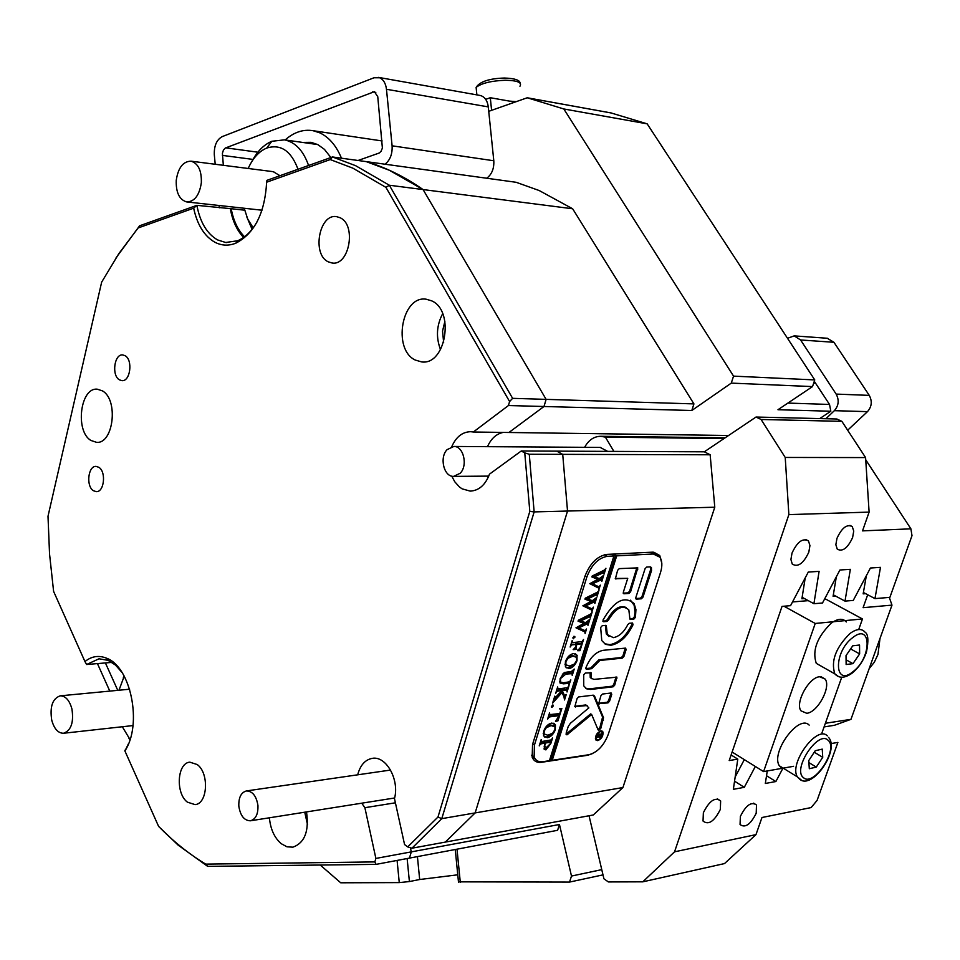 <?xml version="1.0" encoding="UTF-8"?>
<svg xmlns="http://www.w3.org/2000/svg" width="960" height="960" viewBox="0 0 960 960"><rect width="100%" height="100%" fill="white"/><g stroke="black" fill="none" stroke-linecap="round" stroke-linejoin="round"><path stroke-width="1.44" d="M244.644 210.192L231.192 208.716C233.424 220.68 237.852 230.028 244.512 236.772M852.6 537.576L853.74 531.06L852.24 526.56C846.948 523.872 841.86 527.784 836.988 538.296L835.848 544.704L837.276 549.168C842.568 552 847.68 548.136 852.6 537.576M756.204 813.24L756.492 804.996C751.38 801.324 746.016 805.128 740.376 816.396L740.052 824.52C745.152 828.3 750.528 824.544 756.204 813.24M808.812 552.156L809.94 545.592L808.476 540.936C802.776 537.744 797.292 541.776 792.024 553.056L790.908 559.5L792.288 564.108C797.988 567.48 803.496 563.496 808.812 552.156M720.336 809.424L720.636 800.94C715.164 796.764 709.416 800.688 703.368 812.7L703.032 821.04C708.492 825.36 714.252 821.484 720.336 809.424M444.9 321.252L442.536 331.152L443.652 342.444M572.652 208.776L539.184 190.536L516.144 182.292L366.216 161.616L389.364 170.256L423.072 189.564L572.652 208.776L693.924 403.896L691.812 410.496L731.28 383.112L812.52 386.592L777.96 409.728L830.82 411.24L819.732 418.584M488.736 111.336L527.244 97.776L563.808 108.96L733.548 376.128L731.28 383.112M733.548 376.128L814.752 379.92L647.16 123.84L610.872 112.896L527.244 97.776M407.136 858.54L409.392 881.556L399.264 882.6L340.728 882.792L320.22 865.032M385.932 187.356L389.328 185.232L512.616 398.34L509.592 401.544L385.932 187.356L352.824 168.144L330.252 159.564L266.64 182.208C264.852 213.096 254.592 233.424 235.836 243.18C228.624 246.036 221.652 245.736 214.944 242.268C204.372 236.232 197.268 224.868 193.656 208.188L138.12 227.964L118.824 253.656L101.652 282.144L48 516.288L49.548 553.992L53.604 591.396L84.948 661.548C91.584 656.232 98.724 655.092 106.368 658.14C130.86 666.492 142.644 724.512 124.896 750.936L158.604 826.392C173.268 841.404 188.964 853.98 205.704 864.12L374.856 861.912L375.876 858.432L411.3 851.88L410.388 847.728L411.3 851.88L409.452 858.108L557.604 830.304L559.464 824.496L571.488 876.06L569.544 882.072L458.46 881.856M409.392 881.556L419.676 879.516L457.764 874.812M569.544 882.072L603 874.872M205.704 864.12L207.672 866.376L376.08 864.372L409.452 858.108L411.3 851.88L559.464 824.496M601.764 869.628L571.488 876.06M785.22 457.452L865.584 457.584L841.86 421.344L836.868 419.004L756.024 417.036L761.1 419.484L785.22 457.452L788.868 514.608L674.544 851.82L642.78 881.832L608.376 881.94L603.924 878.796L589.044 815.76M756.024 417.036L704.316 451.812L710.16 454.776L714.78 507.216L622.92 787.548L593.28 814.98L411.948 848.208L407.688 846.912L437.976 817.044L529.812 511.392L524.76 452.892L529.284 454.248L534.144 511.908L714.78 507.216M830.94 743.58L837.888 742.428L817.092 800.412L811.128 807.576L761.976 817.512L755.964 834.636L724.5 863.58L642.78 881.832M622.92 787.548L475.152 812.916L445.32 842.088L475.152 812.916L567.528 511.044L562.716 454.356L556.776 451.14L704.316 451.812M488.136 477.528L487.5 476.124L488.136 477.528M487.476 446.676C491.088 438.612 496.32 433.86 503.172 432.408C496.32 433.86 491.088 438.612 487.476 446.676M728.592 435.492L508.932 432.492L543.984 406.5L546.12 399.372L423.072 189.564L389.328 185.232L355.62 165.684L332.472 156.96L330.252 159.564M231.192 208.716L196.884 205.344C200.112 222.324 207.024 233.856 217.62 239.94L225.66 242.484L237.576 240.78C245.304 237.516 251.904 231.012 257.376 221.28M710.16 454.776L562.716 454.356L567.528 511.044L475.152 812.916L441.78 818.652L411.948 848.208M691.812 410.496L508.428 405.54L473.328 432.012L470.772 431.7C462.432 431.868 456.096 436.86 451.74 446.688M512.616 398.34L693.924 403.896M814.296 381.3L829.524 404.448L787.884 403.08M829.524 404.448L830.82 411.24M647.16 123.84L563.808 108.96M841.86 421.344L761.1 419.484M863.4 592.476L874.968 598.608L889.884 597.36L912 535.644L910.896 528.828L862.524 530.88L869.112 512.1L865.584 457.584M910.896 528.828L865.848 459.972M812.52 386.592L814.752 379.92M874.968 598.608L880.488 567.36L870.42 568.02L853.26 600.42L844.992 601.116L850.356 569.328L839.928 570L822.492 603L813.912 603.708L819.108 571.356L808.284 572.064L790.56 605.664L782.028 606.384L729.204 760.56L737.784 759.12L733.356 789.324L744.288 787.332L755.34 766.464M766.524 775.728L775.872 781.536L765.324 783.468L767.268 770.952M869.112 512.1L788.868 514.608M674.544 851.82L755.964 834.636M775.872 781.536L782.952 768.18M734.556 781.176L744.288 787.332M731.112 754.968L737.784 759.12M802.128 597.3L813.912 603.708M833.316 594.84L844.992 601.116M661.824 563.388L659.76 555.528L652.716 552.156L606.72 554.412C597.144 556.152 589.86 563.496 584.892 576.444L532.524 744.504L532.188 757.212C533.892 761.172 536.988 762.876 541.476 762.3L587.592 755.292L592.056 753.804M602.172 731.952L602.04 731.016M532.776 758.448L534.924 758.496M654.72 554.052L653.7 552.156L659.76 555.528M266.64 182.208L266.94 180.348L332.472 156.96L366.216 161.616C385.62 167.364 404.568 176.676 423.072 189.564L546.12 399.372L543.984 406.5L508.932 432.492L473.328 432.012M451.776 476.148L454.74 481.74L459.42 486.96L462.108 488.844L470.232 491.112C478.944 490.632 485.364 484.98 489.48 474.156L521.268 450.984L524.76 452.892M269.4 817.788C270.468 829.116 274.392 837.744 281.196 843.672L286.968 846.804L292.896 847.176C304.728 842.844 309.264 831.084 306.504 811.92M307.488 824.628L304.752 812.196M431.688 300.852L426.18 299.208C401.772 295.152 392.22 349.5 415.272 360.048L421.668 361.92C445.812 365.484 454.968 310.716 431.688 300.852M440.544 349.668C435.828 337.356 436.536 325.356 442.668 313.68M102.468 390.9L97.332 389.196C80.28 387.108 74.868 431.172 90.924 440.46L96.528 442.32C113.472 444.228 118.704 399.744 102.468 390.9M197.22 764.544L189.852 762.168C177.168 762.84 175.344 793.296 187.404 802.152L195.096 804.624C207.708 803.796 209.364 773.112 197.22 764.544M339.9 217.668L336.744 216.696C319.212 213.06 311.616 254.652 328.368 261.864L331.956 262.968C349.356 266.388 356.796 224.532 339.9 217.668M207.672 866.376L178.14 845.136L158.604 826.392M98.868 467.316L96.084 466.392C88.116 465.66 85.848 486.156 93.372 490.692L96.264 491.652C104.196 492.336 106.416 471.756 98.868 467.316M125.088 355.704L122.748 354.924C114.288 353.736 111.396 375.528 119.424 379.836L121.872 380.652C130.308 381.792 133.152 359.904 125.088 355.704M375.876 858.432L364.884 807.696L361.752 803.184M357.696 774.816C360.228 765.24 365.064 759.756 372.228 758.364C386.124 755.544 399.708 779.796 394.476 798.576L404.568 844.548L407.688 846.912M509.592 401.544L508.428 405.54M395.4 802.8L364.884 807.696M376.08 864.372L374.856 861.912M529.812 511.392L534.144 511.908L441.78 818.652L437.976 817.044M122.112 672.588L115.488 665.064L108.132 660.36L99.036 658.788L86.616 664.5L111.948 662.388M125.352 750.156L128.604 743.472M521.268 450.984L556.776 451.14L562.716 454.356L529.284 454.248M138.12 227.964L139.608 225.792L196.884 205.344L193.656 208.188M116.112 257.748L139.608 225.792M243.588 237.444C236.988 230.508 232.584 221.028 230.376 209.004M124.92 750.216L124.896 750.936M84.948 661.548L86.616 664.5M825.372 723.288L850.968 719.34L834.36 725.304L824.088 726.912M805.224 577.872L801.9 598.776L804.468 598.572M735.18 776.952L744.312 759.612M850.968 719.34L891.984 605.124L863.1 607.68L867.696 594.744M866.34 575.736L863.16 593.868L865.644 593.664M836.34 576.78L833.088 596.28L835.608 596.076M889.296 597.408L891.984 605.124M244.2 208.26L247.74 219.132L253.2 227.82M252.072 229.296L246.528 216.24M176.244 180.324C175.872 192.492 179.352 199.692 186.66 201.924C194.484 201.732 199.38 195.372 201.336 182.808C201.708 170.688 198.288 163.476 191.076 161.184C183.12 161.304 178.164 167.676 176.244 180.324M298.008 169.26C291.156 150.828 280.716 143.76 266.7 148.068C258.96 151.368 252.792 158.184 248.184 168.48M279.972 175.692L273.24 171.684M252.048 161.184C257.316 151.26 263.916 144.624 271.848 141.276L284.472 139.848C295.38 142.176 303.408 150.732 308.58 165.492M124.212 676.152L118.98 690.228M123.348 677.664L124.068 675.888M71.928 708.972C69.504 700.308 65.604 695.928 60.228 695.832C52.56 698.496 49.716 706.572 51.708 720.06C54.12 728.808 58.056 733.212 63.528 733.26C71.124 730.536 73.92 722.436 71.928 708.972M122.316 726.744L130.02 739.536M129.924 739.824L128.904 738.216M827.232 338.244L833.928 342.288L869.256 395.376C872.4 401.268 871.8 406.692 867.468 411.636L834.36 410.676L825.888 418.728M867.468 411.636L847.668 430.212M833.928 342.288L800.58 339.972L836.16 394.092L869.256 395.376M834.36 410.676C838.728 405.624 839.328 400.092 836.16 394.092M800.58 339.972L794.196 335.88L787.524 338.304M486.732 178.236C491.844 174.348 494.196 168.528 493.8 160.764L488.28 106.896C487.56 101.28 485.292 97.596 481.488 95.868L479.712 95.388M215.208 164.268L214.308 154.692C214.032 145.704 216.672 139.668 222.24 136.608L374.004 77.772L379.656 77.76C383.46 79.548 385.74 83.388 386.472 89.28L488.28 106.896M341.46 158.196C336.264 145.596 328.98 137.124 319.596 132.756L313.008 130.692C303.228 129.096 293.94 132.18 285.144 139.944M302.532 142.416L311.064 142.32L317.868 144.636L324.42 149.352L330.888 157.524M223.332 165.3L222.42 153.3L223.416 150.084L225.288 148.044L374.376 91.692L377.76 96.66L382.392 148.104L380.988 151.404L379.176 153.036L358.056 160.488M385.044 164.208C390.156 160.092 392.508 153.96 392.1 145.812L386.472 89.28M219.084 205.488L219.336 207.804M109.8 691.104L97.44 663.6M105.396 662.928L117.768 690.336M601.344 731.496L600.588 730.932M597.924 740.04C601.38 738.456 602.892 735.912 602.472 732.396L600.672 731.496C597.228 733.056 595.704 735.6 596.112 739.128L597.924 740.04M600.876 730.884C596.928 732.66 595.188 735.576 595.656 739.596L597.732 740.652C601.68 738.84 603.408 735.924 602.916 731.904L600.876 730.884M595.896 739.992L597.024 739.968M566.928 734.844L591.636 714.492L598.14 729.924L598.908 730.32L600.84 728.292L603.528 717.708L594.516 696L592.956 695.196L578.652 696.936L577.068 698.58L574.824 706.644L586.644 705.576L588.852 707.892L570.384 723.288L568.236 726.504L566.124 733.164L566.928 734.844M566.04 734.196L590.664 713.868L591.636 714.492M598.032 729.672L599.88 727.668L602.568 717.096L593.436 695.208M610.884 645.264C619.872 643.512 627.264 636.66 633.048 624.708L632.544 623.004L629.292 623.28L627.816 624.6C623.904 632.244 619.068 636.588 613.308 637.656L607.296 634.56L606.312 625.62L602.352 625.596L600.66 627.516L601.764 640.56L605.52 644.34L610.884 645.264M604.512 643.74L609.888 644.664C618.876 642.912 626.268 636.06 632.052 624.12L632.244 623.028M608.952 636.528L606.3 633.96L605.412 625.332M569.568 681.792L570.828 679.896L568.848 685.236L568.896 683.4L563.22 683.832L559.932 682.824L560.16 678.468L564.288 672.528L571.524 671.4L574.236 669.048L572.232 675.432L572.052 673.656L565.86 674.064L560.604 678.504L560.484 682.032L563.472 682.776L569.568 681.792M563.988 696.852L562.032 692.508L552.612 703.092L554.784 696.132L555.252 697.248L556.464 696.336L562.032 690.528L557.184 691.224L555.672 693.324L557.664 686.928L557.82 688.716L559.056 688.824L567.528 687.696L569.028 685.62L567.036 691.98L566.94 690.312L562.236 690.504L564.54 695.676L566.256 694.44L564.516 699.96L563.988 696.852M551.46 706.296L553.38 705.216L552.012 707.448L551.46 706.296M559.512 708.528L561.852 708.444L557.952 720.84L555.492 721.368L559.14 715.656L550.308 716.796L548.832 717.276L547.584 719.172L549.564 712.836L549.756 714.612L559.8 713.544L560.736 710.22L559.512 708.528M551.868 723.048L555.444 724.908L555.3 729.756C553.488 734.292 550.812 736.944 547.296 737.736L543.576 735.828L543.684 731.172C545.508 726.468 548.244 723.768 551.868 723.048M549.684 759.876L551.268 759.636L615.684 555.264L612.888 555.408L613.908 555.984L549.42 760.704L542.832 761.712C538.632 762.24 535.728 760.656 534.132 756.948L531.6 755.232M613.908 555.984L607.332 556.32C598.344 557.952 591.528 564.84 586.872 576.984L534.444 745.02L534.132 756.948M545.892 749.892L544.056 748.98L545.316 743.004L540.492 743.988L539.232 745.872L541.2 739.584L541.404 741.36L542.604 741.396L551.304 739.884L552.564 737.988L550.824 743.508L545.892 749.892L544.2 749.256M573.66 653.58L577.008 655.2L577.032 660.636C575.184 665.256 572.496 667.896 568.98 668.568L565.404 666.768L565.416 661.656C567.288 656.868 570.024 654.168 573.66 653.58M577.572 650.7L580.62 647.28L581.7 643.848L576.828 644.304L575.868 648.408L576.78 649.32L573.156 649.668L575.472 647.148L576.36 644.352L571.668 644.928L570.144 647.028L572.172 640.548L572.316 642.384L573.552 642.528L582.012 641.592L583.524 639.504L580.02 650.664L577.572 650.7M572.952 637.536L574.848 636.432L573.504 638.748L572.952 637.536M586.524 628.98L585.096 633.552L584.88 631.92L576 627.816L583.98 623.376L578.064 621.192L578.364 620.244L590.592 614.1L592.068 612.336L590.256 618.084L589.704 616.656L580.764 620.94L585.48 622.644L589.872 619.32L587.976 625.332L587.424 623.784L578.676 627.924L585.288 630.744L586.524 628.98M593.4 607.128L591.96 611.724L591.744 610.068L582.876 605.82L590.868 601.428L584.964 599.148L585.264 598.2L597.504 592.14L598.968 590.376L597.156 596.16L596.604 594.708L587.664 598.92L592.368 600.696L596.76 597.396L594.864 603.456L594.3 601.884L585.552 605.952L592.164 608.892L593.4 607.128M600.312 585.12L598.86 589.752L598.656 588.084L589.8 583.68L597.792 579.336L591.9 576.96L592.2 576L604.452 570.024L605.928 568.26L604.092 574.08L603.54 572.616L594.6 576.768L599.292 578.616L603.696 575.34L601.788 581.436L601.236 579.84L592.476 583.848L599.076 586.896L600.312 585.12M551.268 759.636L552.228 760.284L616.704 555.852L653.316 554.016L650.208 552.276M552.228 760.284L588.936 754.716C597.444 752.376 603.876 745.632 608.22 734.496L660.492 572.556C662.472 566.064 662.28 560.94 659.928 557.196L653.316 554.016M635.796 597.672L636.396 599.148L641.388 598.788L642.984 597.144L651.528 570.576L651.42 567.528L650.076 566.868L646.68 567.06L645.072 568.704L635.796 597.672M627.744 578.34L623.304 592.284L623.916 593.784L628.992 593.424L630.6 591.768L637.8 567.876L619.272 568.62L617.64 570.288L615.372 578.76L627.744 578.34L615.264 578.46M593.82 679.404L591.204 678.048L591.156 672.78L585.348 673.032L583.704 674.736L583.752 685.86L586.524 688.8L590.628 689.46L613.14 686.796L614.7 685.176L616.932 677.148L593.82 679.404M629.832 618.336L630.516 619.476L633.768 619.2L635.424 617.316L635.94 609.612L634.08 603.564C624.444 595.344 614.1 600.816 603.036 620.004L603.576 621.732L606.912 621.456L608.412 620.112C615.864 607.788 622.668 604.392 628.836 609.912L629.832 618.336M611.748 694.344L611.148 692.988L602.496 694.044L600.936 695.664L598.704 703.668L607.98 702.888L609.528 701.268L611.748 694.344L610.872 693.024M593.292 667.056L599.832 660.468L622.332 658.14L623.916 656.496L626.148 649.536L625.548 648.108L603.06 650.328C595.596 651.996 589.884 657.804 585.912 667.764L586.548 669.228L591.696 668.676L593.292 667.056L592.308 666.444L598.848 659.856L621.336 657.54L622.932 655.896L625.26 648.144M597.864 737.556L599.58 735.084L597.66 735.996L598.32 733.968L601.044 734.22L601.908 733.452L599.772 737.448L599.292 736.344L597.468 737.292M532.08 756.924L534.264 757.272M652.86 553.224L651.996 552.192M615.684 555.264L616.704 555.852M585.816 668.58L590.712 668.064L592.308 666.444M598.608 703.32L607.008 702.264L608.556 700.656L610.776 693.732M602.856 621.108L605.916 620.856L607.416 619.512C613.476 608.82 619.752 604.824 626.244 607.536M629.82 618.864L632.772 618.612L634.428 616.728L635.016 612.18L634.152 605.304L630.48 600.204M591.648 678.696L590.22 677.436L590.1 673.44L591.084 674.064M585.624 688.224L589.644 688.836L612.168 686.184L613.716 684.564L616.044 676.884M590.1 673.44L590.268 672.492M623.22 593.172L627.984 592.836L629.592 591.192L636.9 567.624M574.74 706.332L585.66 704.952L587.136 705.576M635.712 598.548L640.38 598.2L641.976 596.568L650.508 570L650.352 566.88M602.916 731.904L601.728 730.908M595.452 738.936L596.28 739.404M598.764 734.544L599.58 735.084M601.224 734.844L599.724 735.06L599.556 736.428L601.128 735.432L600.396 734.316M598.908 734.532L599.724 735.06M540.12 743.028L544.344 742.356L545.316 743.004M540.78 740.94L541.404 741.36M550.704 740.196L550.152 741.948M548.124 746.784L544.92 749.244M544.128 746.232L545.028 746.784M544.656 744.624L544.968 746.64L546.576 747.408L550.308 743.724L550.62 742.248L549.648 741.612L544.668 742.572M550.62 742.248L545.76 742.944L544.992 744.852M544.788 742.296L545.76 742.944M553.788 723.204L555.444 724.908M554.46 724.272L554.82 726.588M551.388 734.088L546.324 737.088L547.296 737.736M546.324 737.088L544.272 736.92M543.216 733.548L544.404 734.52M553.656 725.7L550.152 724.932L546.492 726.216M552.696 733.128L554.892 729.612L554.988 726.912L551.124 725.568L546.312 727.728L544.164 731.088L544.08 733.968L547.86 735.252L552.696 733.128M545.64 727.284L546.312 727.728M550.152 724.932L551.124 725.568M560.664 708.492L560.412 709.272M559.044 713.652L558.54 715.26M557.028 720.228L557.952 720.84M548.472 716.328L558.156 715.02L559.14 715.656M549.132 714.204L549.756 714.612M552.468 705.012L553.368 706.056M552.384 705.42L551.376 706.692M551.412 707.052L552.012 707.448M555.996 698.82L555.012 698.184L561.06 691.872L562.032 692.508M555.012 698.184L553.716 699.564M556.56 690.468L561.048 689.892L562.032 690.528M556.464 690.768L557.184 691.224M567.156 687.84L566.472 690M566.556 690.06L564.672 689.472L565.656 690.096M564.672 689.472L561.252 689.868L562.236 690.504M561.66 690.912L564.54 695.676M564.66 695.784L564.156 697.356M568.956 682.092L568.596 683.22M560.124 683.16L566.796 682.68L568.776 683.328M572.364 671.232L571.68 673.428M565.86 674.064L564.876 673.44L569.868 672.9L571.908 673.56M564.876 673.44L562.332 674.148M559.632 681.648L560.556 682.164M575.4 653.748L577.2 655.632M576.216 655.02L576.552 657.312L572.892 656.148L568.08 658.2L565.896 661.584L565.884 664.764L569.568 666.036L574.416 664.02L576.624 660.48L576.54 657.288M573.204 664.896L567.984 667.956L568.98 668.568M567.984 667.956L566.112 667.764M564.936 664.212L566.208 665.268M575.28 656.34L571.896 655.536L568.128 656.796M567.36 657.756L568.08 658.2M571.896 655.536L572.892 656.148M576.828 644.304L575.832 643.692L581.7 643.848M575.16 647.964L576.78 649.32M575.796 648.708L574.452 648.828M571.032 644.196L576.36 644.352M570.936 644.484L571.668 644.928M571.716 642.012L572.316 642.384M581.64 641.724L581.088 643.476M579.036 650.016L580.02 650.664M573.948 636.264L574.86 637.368M573.864 636.756L572.868 638.028M585.096 630.744L584.748 631.824M583.884 631.308L582.732 630.72L583.728 631.332M582.732 630.72L576.036 627.684M578.136 620.976L583.98 623.376M590.256 614.292L589.56 616.536M588.696 616.056L587.136 616.668L588.144 617.268M587.136 616.668L579.768 620.328L580.764 620.94M588.048 621.336L587.316 623.664M586.416 623.184L577.68 627.312L578.676 627.924M591.96 608.88L591.612 609.972M589.596 608.856L582.912 605.712M585.024 598.968L590.868 601.428M597.156 592.332L596.448 594.588M595.98 594.336L596.604 594.708M595.596 594.108L594.024 594.708L595.032 595.308M594.024 594.708L586.656 598.32L587.664 598.92M594.936 599.412L594.192 601.764M593.292 601.284L584.556 605.352L585.552 605.952M598.872 586.884L598.524 587.976M596.496 586.848L589.824 583.596M591.948 576.804L597.792 579.336M604.104 570.216L603.396 572.496M602.532 572.016L600.96 572.616L601.98 573.204M600.96 572.616L593.58 576.18L594.6 576.768M601.872 577.344L601.128 579.72M600.216 579.252L591.468 583.248L592.476 583.848M819.612 676.752C808.86 677.304 794.892 702.828 800.952 710.82L806.748 713.292C817.668 712.452 831.408 686.832 825.096 679.044L819.612 676.752M783.984 606.216L815.232 623.46L862.464 618.96L858.948 628.848M824.424 599.34L825.912 599.22L862.464 618.96M792.528 601.944L808.296 600.648M841.74 677.244L822.012 732.744M793.56 766.308L763.596 771.6L815.232 623.46M732.12 752.04L763.596 771.6M782.532 768.732L779.352 765.792C770.436 752.52 798.864 713.844 809.16 725.124M816.288 767.088L809.304 768.732L808.764 760.548L815.256 750.708L822.24 749.124L822.732 757.32L816.288 767.088L808.908 762.612M814.26 752.232L822.732 757.32M821.616 666.384L816.276 663.36C812.052 650.604 816.996 637.236 831.12 623.268C837.804 618.444 842.868 618.012 846.324 621.972M846.012 655.608L852.744 645.816L859.548 645.012L859.632 653.916L852.96 663.648L846.144 664.524L846.012 655.608M850.608 648.924L859.632 653.916M846.072 659.796L852.96 663.648M514.968 102.096L490.296 97.716L485.688 99.36M491.592 110.34L490.296 97.716M516.288 101.64L509.256 101.088M238.836 806.268C240.396 815.832 244.284 820.668 250.488 820.788C255.768 819.168 258.252 814.068 257.94 805.452C256.356 795.936 252.504 791.1 246.372 790.944C241.032 792.516 238.512 797.628 238.836 806.268M460.2 473.256C468.108 465.468 463.5 446.04 453.864 446.448L447.072 449.652C439.212 457.548 443.904 476.904 453.6 476.388L460.2 473.256M607.656 451.38L600.18 447.408M584.628 447.312C588.612 440.028 594.024 436.356 600.864 436.284L605.4 437.148L613.884 451.404M724.008 438.564L605.4 437.148M869.172 668.64L874.32 662.244L877.956 654.468L879.996 638.52M399.264 882.6L397.092 860.424M457.008 849.192L460.308 882.408M815.64 383.22L813.684 383.124M540.768 761.82L541.476 762.3M419.676 879.516L417.42 856.608M222.396 155.388L253.008 159.42M257.868 152.196L225.72 147.84M372.588 91.848L375.804 92.4M493.8 160.764L392.1 145.812M566.868 733.752L567.84 734.388M599.88 727.668L600.84 728.292M632.052 624.12L633.048 624.708M605.4 625.86L606.408 626.46M534.444 745.02L532.728 743.868M607.332 556.32L604.548 554.724M586.872 576.984L585.06 575.916M598.848 659.856L599.832 660.468M590.712 668.064L591.696 668.676M585.864 668.796L586.548 669.228M625.164 648.936L626.148 649.536M622.932 655.896L623.916 656.496M621.336 657.54L622.332 658.14M608.556 700.656L609.528 701.268M607.008 702.264L607.98 702.888M598.656 703.56L599.316 703.98M629.892 619.104L630.516 619.476M607.416 619.512L608.412 620.112M605.916 620.856L606.912 621.456M602.916 621.348L603.576 621.732M634.428 616.728L635.424 617.316M632.772 618.612L633.768 619.2M615.948 677.616L616.932 678.228M613.716 684.564L614.7 685.176M612.168 686.184L613.14 686.796M589.644 688.836L590.628 689.46M615.336 578.7L615.972 579.072M636.816 568.548L637.836 569.124M629.592 591.192L630.6 591.768M627.984 592.836L628.992 593.424M623.292 593.412L623.916 593.784M585.66 704.952L586.644 705.576M574.788 706.548L575.472 706.992M593.592 695.496L594.564 696.12M602.568 717.096L603.528 717.708M602.496 719.532L603.456 720.156M635.784 598.8L636.396 599.148M650.508 570L651.528 570.576M641.976 596.568L642.984 597.144M640.38 598.2L641.388 598.788M540.984 742.836L541.944 743.484M549.324 716.16L550.308 716.796M557.412 690.312L558.396 690.948M561.816 691.308L562.8 691.944M566.796 682.68L567.792 683.304M562.236 683.196L563.22 683.832M569.868 672.9L570.864 673.524M571.884 644.064L572.88 644.676M584.736 623.82L585.744 624.432M591.612 601.92L592.62 602.508M598.536 579.864L599.556 580.452M828.084 740.268C818.22 729.744 792.024 769.392 803.448 777.624C813.552 787.5 839.028 748.824 828.084 740.268M801.348 780.096L797.388 776.892C788.604 763.644 817.164 724.656 827.328 735.888M853.068 671.628C871.92 657.648 871.812 622.068 852.636 637.668C833.292 651.984 834.06 687.624 853.068 671.628M838.584 676.632L834.84 673.884C830.724 661.116 835.74 647.676 849.9 633.564C856.584 628.692 861.636 628.224 865.044 632.172C868.248 634.092 868.716 640.728 866.46 652.08C863.496 660.504 858.936 667.344 852.804 672.6M519.948 86.244C522.276 82.488 517.404 80.496 505.332 80.244C491.196 80.82 481.464 83.208 476.124 87.396L476.484 91.02M849.924 525.384L852.24 526.56M753.612 803.16L756.492 804.996M805.668 539.472L808.476 540.936M717.312 798.804L720.636 800.94M527.784 97.896L611.412 113.016M455.256 849.516L458.508 882.312M237.576 240.78L235.836 243.18M226.932 242.604L225.66 242.484M332.568 263.028L331.956 262.968M422.448 361.956L421.668 361.92M108.132 660.36L106.368 658.14M187.14 201.972L262.02 210.216M317.772 144.588L284.472 139.848M191.076 161.184L273.768 171.744M266.7 148.068L271.848 141.276M60.228 695.832L129.648 689.208M63.528 733.26L132.996 725.568M827.592 338.28L794.196 335.88M480.264 95.484L378.42 77.376M382.152 140.964L313.008 130.692M606.3 633.96L607.296 634.56M633.072 602.988L634.08 603.564M590.22 677.436L591.204 678.048M593.544 695.388L594.516 696M650.412 566.952L651.42 567.528M595.404 738.66L596.112 739.128M599.556 736.428L598.932 736.02M544.968 746.64L544.164 746.1M544.08 733.968L543.228 733.392M563.784 694.308L562.8 693.684M560.484 682.032L559.62 681.492M577.008 655.2L576.012 654.588M565.884 664.764L564.936 664.164M587.532 623.784L586.86 623.388M596.64 594.708L595.956 594.3M594.408 601.884L593.724 601.488M601.332 579.84L600.648 579.444M825.096 679.044L821.004 676.716M779.352 765.792L797.388 776.892L799.608 779.148C812.1 790.392 840.18 750.096 828.552 737.376M816.276 663.36L834.84 673.884C839.16 678.612 844.98 678.312 852.324 672.984M476.88 94.884L476.124 87.396C479.76 81.624 489.192 78.504 504.42 78.036C514.68 78.372 519.912 80.076 520.104 83.16M250.488 820.788L394.62 797.988M246.372 790.944L390.564 770.052M453.864 446.448L600.48 447.42M725.136 437.808L600.864 436.284M453.876 476.388L488.748 476.112"/></g></svg>
